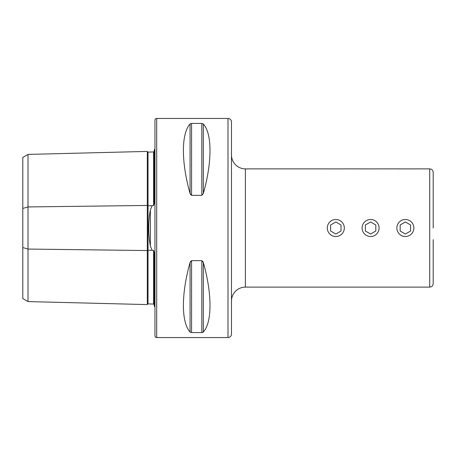 <?xml version="1.0" encoding="UTF-8"?>
<svg xmlns="http://www.w3.org/2000/svg" width="456" height="456" viewBox="0 0 456 456"><rect width="100%" height="100%" fill="white"/><g stroke="black" fill="none" stroke-linecap="round" stroke-linejoin="round"><path stroke-width="0.68" d="M154.265 304.722L153.586 304.049L148.023 303.907A0.695 0.695 0 0 0 147.311 304.585L28.015 301.587L22.8 298.577L22.8 208.449L28.015 206.944L147.311 205.445L147.311 151.415A0.695 0.695 0 0 0 148.023 152.093L153.586 151.951L154.265 151.278M147.311 304.585L147.311 250.555A0.695 0.348 180 0 1 148.006 250.219A0.695 0.348 180 0 1 148.023 250.219L152.122 250.27L150.366 246.035L150.366 209.965C148.114 221.952 148.114 233.974 150.366 246.035M28.015 301.587L28.015 249.056L147.311 250.555L147.311 205.445A0.695 0.348 180 0 0 148.006 205.781A0.695 0.348 180 0 0 148.023 205.781L152.122 205.73L150.366 209.965M152.122 205.73L152.828 205.394L153.586 205.627L154.265 203.575L154.265 149.608A3.477 3.477 0 0 0 154.96 149.186M154.96 306.814A3.477 3.477 0 0 0 154.265 306.392L154.265 252.424L153.586 250.372L152.828 250.606L152.122 250.27M231.477 301.04A13.914 13.914 0 0 1 245.391 287.126L429.723 287.126C431.832 286.921 432.995 285.758 433.2 283.649L433.2 239.651M231.477 154.96A13.914 13.914 0 0 0 245.391 168.874L245.391 287.126M156.704 118.446A1.738 1.738 0 0 0 154.96 120.184L154.96 335.815A1.738 1.738 0 0 0 156.704 337.554L156.704 118.446L228 118.446A3.477 3.477 0 0 1 231.477 121.923L231.477 334.077A3.477 3.477 0 0 1 228 337.554L156.704 337.554M154.265 280.303L154.265 259.304L154.265 280.303M154.265 196.696L154.265 175.697L154.265 196.696M190.072 124.004L190.072 193.538C181.174 162.017 181.174 133.728 190.072 124.004L191.577 123.422L201.82 123.422L203.325 124.004C212.222 133.728 212.222 162.017 203.325 193.538L201.82 195.35L191.577 195.35L190.072 193.538L190.557 194.666M190.072 331.996C181.174 322.272 181.174 293.983 190.072 262.462L191.577 260.65L201.82 260.65L203.325 262.462C212.222 293.983 212.222 322.272 203.325 331.996L201.82 332.578L191.577 332.578L190.072 331.996L190.072 262.462L190.557 261.334M202.84 332.361L203.325 331.996L203.325 262.462L202.84 261.339M22.8 208.449L22.8 157.423L28.015 154.413L147.311 151.415M22.8 247.551L28.015 249.056L28.015 154.413M396.834 168.897L429.723 168.874C431.832 169.079 432.995 170.242 433.2 172.351L433.2 228M335.815 236.504A8.504 8.504 0 0 0 344.32 228A8.504 8.504 0 0 0 335.815 219.496A8.504 8.504 0 0 0 327.311 228A8.504 8.504 0 0 0 335.815 236.504M341.037 231.01L341.037 224.99L335.815 221.975L330.6 224.99L330.6 231.01L335.815 234.025L341.037 231.01M370.597 236.504A8.504 8.504 0 0 0 379.101 228A8.504 8.504 0 0 0 370.597 219.496A8.504 8.504 0 0 0 362.092 228A8.504 8.504 0 0 0 370.597 236.504M375.812 231.01L375.812 224.99L370.597 221.975L365.381 224.99L365.381 231.01L370.597 234.025L375.812 231.01M405.378 236.504A8.504 8.504 0 0 0 413.883 228A8.504 8.504 0 0 0 405.378 219.496A8.504 8.504 0 0 0 396.868 228A8.504 8.504 0 0 0 405.378 236.504M410.594 231.01L410.594 224.99L405.378 221.975L400.157 224.99L400.157 231.01L405.378 234.025L410.594 231.01M362.053 168.897L379.141 168.897M327.271 168.897L344.36 168.897M148.023 152.093L148.023 303.907M429.723 168.874L429.723 287.126M228 337.554L228 118.446M153.586 304.049L153.586 250.372M153.586 205.627L153.586 151.951M201.82 260.65L201.82 332.578M191.577 260.65L191.577 332.578M191.577 123.422L191.577 195.35M201.82 123.422L201.82 195.35M203.325 124.004L203.325 193.538M245.391 168.874L327.123 168.874M344.514 168.874L361.904 168.874M379.289 168.874L396.68 168.874"/></g></svg>

